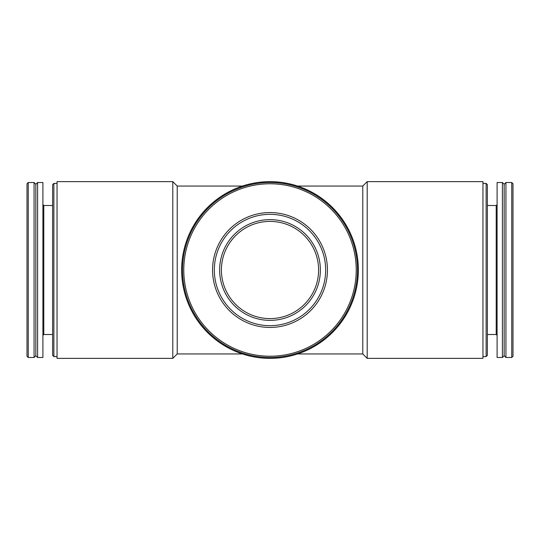 <?xml version="1.0" encoding="UTF-8"?>
<svg xmlns="http://www.w3.org/2000/svg" width="540" height="540" viewBox="0 0 540 540"><rect width="100%" height="100%" fill="white"/><g stroke="black" fill="none" stroke-linecap="round" stroke-linejoin="round"><path stroke-width="0.81" d="M270 358.364A88.364 88.364 0 0 0 346.525 225.821A88.364 88.364 0 0 0 193.475 225.821A88.364 88.364 0 0 0 270 358.364M270 357.48A87.48 87.48 0 0 0 345.762 226.26A87.48 87.48 0 0 0 194.238 226.26A87.48 87.48 0 0 0 270 357.48M270 356.231A86.231 86.231 0 0 0 344.675 226.888A86.231 86.231 0 0 0 195.325 226.888A86.231 86.231 0 0 0 270 356.231M270 327.436A57.436 57.436 0 0 0 319.741 241.279A57.436 57.436 0 0 0 220.259 241.279A57.436 57.436 0 0 0 270 327.436M297.594 186.057L362.779 186.057L362.779 353.943L367.2 358.364L482.956 358.364L482.956 181.636L367.2 181.636L367.2 358.364M242.406 186.057L177.221 186.057L177.221 353.943L242.406 353.943M28.249 182.52L27 183.769L27 356.231L28.249 357.48L34.067 357.48L34.067 182.52L28.249 182.52L28.249 357.48M34.067 182.52L35.836 184.288L35.836 355.712L34.067 357.48M37.604 182.52L37.604 357.48L42.903 357.48L42.903 182.52L37.604 182.52L35.836 184.288M53.872 356.596L53.872 183.404L52.623 184.653L52.623 355.347L53.872 356.596L57.044 356.596M57.044 181.636L57.044 358.364L172.8 358.364L172.8 181.636L57.044 181.636M482.956 183.404L486.128 183.404L486.128 356.596L482.956 356.596M486.128 183.404L487.377 184.653L487.377 355.347L486.128 356.596M497.097 182.52L497.097 357.48L502.396 357.48L502.396 182.52L497.097 182.52M502.396 182.52L504.164 184.288L504.164 355.712L502.396 357.48M505.933 182.52L505.933 357.48L511.751 357.48L511.751 182.52L505.933 182.52L504.164 184.288M511.751 182.52L513 183.769L513 356.231L511.751 357.48M270 318.6A48.6 48.6 0 0 0 312.086 245.7A48.6 48.6 0 0 0 227.914 245.7A48.6 48.6 0 0 0 270 318.6A48.6 48.6 0 0 0 312.086 245.7A48.6 48.6 0 0 0 227.914 245.7A48.6 48.6 0 0 0 270 318.6M270 325.667A55.667 55.667 0 0 0 318.209 242.163A55.667 55.667 0 0 0 221.792 242.163A55.667 55.667 0 0 0 270 325.667M42.903 204.613L43.787 205.497L43.787 334.503L42.903 335.387M487.377 205.497L496.213 205.497L496.213 334.503L497.097 335.387M270 320.369A50.369 50.369 0 0 0 313.619 244.816A50.369 50.369 0 0 0 226.382 244.816A50.369 50.369 0 0 0 270 320.369M297.594 353.943L362.779 353.943M35.836 355.712L37.604 357.48M43.787 334.503L52.623 334.503M43.787 205.497L52.623 205.497M53.872 183.404L57.044 183.404M177.221 186.057L172.8 181.636M177.221 353.943L172.8 358.364M362.779 186.057L367.2 181.636M487.377 334.503L496.213 334.503M496.213 205.497L497.097 204.613M504.164 355.712L505.933 357.48"/></g></svg>
